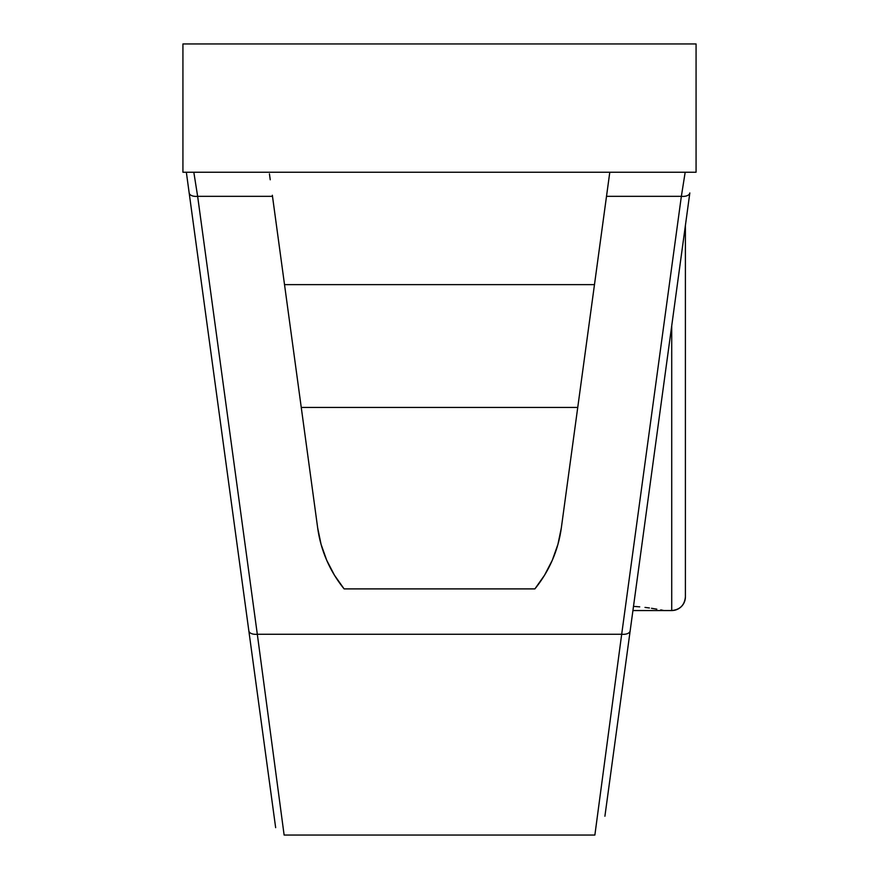 <?xml version="1.0" encoding="UTF-8"?>
<svg xmlns="http://www.w3.org/2000/svg" width="879" height="879" viewBox="0 0 879 879"><rect width="100%" height="100%" fill="white"/><g stroke="black" fill="none" stroke-linecap="round" stroke-linejoin="round"><path stroke-width="1.32" d="M640.132 557.66L688.235 204.686M671.721 610.553L671.721 325.889L671.721 610.553A13.679 13.679 -0 0 0 685.4 596.863L685.4 225.463L685.4 596.863A13.679 13.679 180 0 1 671.721 610.553L664.019 610.553L671.721 610.553C680.005 609.718 684.576 605.159 685.4 596.863M663.195 610.378L660.744 609.883L663.195 610.378M656.811 609.158L651.493 608.29L656.811 609.158M639.725 606.851L633.495 606.378M261.535 724.043L275.654 827.655M632.924 610.553L664.019 610.553L632.924 610.553M649.405 607.982L645.01 607.411M635.989 606.543L637.649 606.675M317.682 527.982A122.95 122.95 0 0 0 344.118 588.897L334.427 575.152A122.95 122.95 0 0 1 334.394 575.119L326.691 560.22L321.077 544.376L317.671 527.905L272.49 196.336L197.643 196.336A8.548 4.505 172.2 0 1 189.172 192.951L248.845 630.88A8.548 4.505 -7.8 0 0 257.316 634.264L197.643 196.336L257.316 634.264A8.548 4.505 172.2 0 1 248.845 630.88L273.863 814.536M544.606 575.108A122.95 122.95 0 0 1 544.606 575.119L534.882 588.897A122.95 122.95 0 0 0 561.329 527.905L557.923 544.376L552.309 560.22L544.573 575.152L534.882 588.897L344.118 588.897L534.882 588.897M272.468 804.263L189.172 192.951A8.548 4.505 -7.8 0 0 197.643 196.336L193.819 172.24L191.084 172.24M577.745 407.427L301.255 407.427L577.745 407.427L594.479 284.631L284.521 284.631L301.255 407.427M186.348 172.24L204.521 305.573M182.931 43.95L696.069 43.95L182.931 43.95L182.931 172.24L696.069 172.24L696.069 43.95L696.069 172.24L182.931 172.24L182.931 43.95M546.002 572.745L546.408 572.042M276.962 781.376L284.126 835.05L594.874 835.05L621.684 634.264L257.316 634.264L276.951 781.31M257.316 634.264L621.684 634.264L681.357 196.336L606.51 196.336L561.329 527.905L557.923 544.376L552.309 560.22L544.573 575.152M344.118 588.897L334.427 575.152L326.691 560.22L321.077 544.376L317.671 527.905L272.49 196.336L197.643 196.336L193.819 172.24M189.842 172.24L188.688 172.24M270.238 179.777L269.435 173.866M604.961 207.675L598.544 254.778M606.653 195.259L604.983 207.499M609.707 172.844L608.762 179.777M274.017 207.499L272.347 195.259M280.456 254.778L274.039 207.675M594.479 284.631L284.521 284.631M609.565 173.866L561.329 527.905M687.916 172.24L685.18 172.24L681.357 196.336L606.51 196.336L609.795 172.24M624.013 676.017L630.155 630.88A8.548 4.505 -172.2 0 1 621.684 634.264L594.885 834.94L621.684 634.264A8.548 4.505 7.8 0 0 630.155 630.88L689.828 192.951A8.548 4.505 -172.2 0 1 681.357 196.336L621.684 634.264M628.54 642.736L604.906 816.239M630.155 630.88L689.828 192.951A8.548 4.505 7.8 0 1 681.357 196.336L685.18 172.24M690.312 172.24L689.158 172.24M688.213 204.829L685.4 225.463M610.52 774.981L614.179 748.139M628.518 642.901L630.166 630.792M631.825 618.662L639.703 560.857"/></g></svg>
